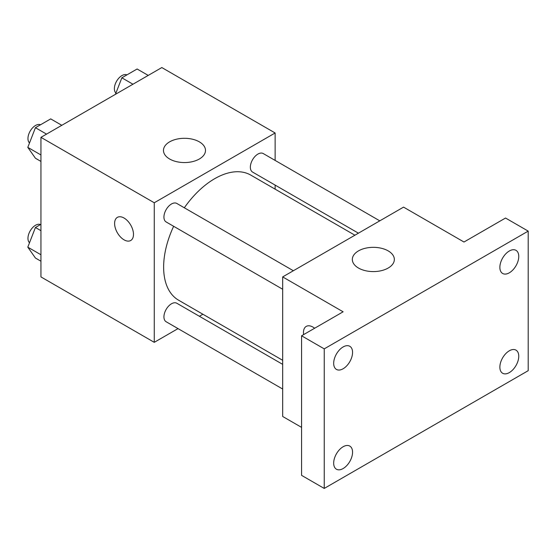 <?xml version="1.0" encoding="UTF-8"?>
<svg xmlns="http://www.w3.org/2000/svg" width="556" height="556" viewBox="0 0 556 556"><rect width="100%" height="100%" fill="white"/><g stroke="black" fill="none" stroke-linecap="round" stroke-linejoin="round"><path stroke-width="0.83" d="M178.031 328.61L154.262 342.329L40.949 276.909L40.949 137.346L161.817 67.561L275.13 132.981L275.13 160.42M202.912 314.244L199.395 316.274M173.646 226.292A72.217 41.693 120 0 0 163.631 267.137A72.217 41.693 120 0 0 178.587 300.198L282.684 360.302M354.909 235.216L250.805 175.112A72.217 41.693 120 0 0 184.328 207.784M275.13 185.092L275.13 189.158M154.262 342.329L154.262 202.766L275.13 132.981M379.79 220.843L263.252 153.56A10.682 6.165 120 0 0 255.016 156.424A10.682 6.165 120 0 0 250.353 167.175A10.682 6.165 120 0 0 252.57 172.068L358.425 233.179M282.684 364.361L176.829 303.249A10.682 6.165 120 0 0 168.6 306.113A10.682 6.165 120 0 0 163.937 316.864A10.682 6.165 120 0 0 166.147 321.75L282.684 389.033M282.684 289.245L166.147 221.962A10.682 6.165 -60 0 1 166.147 209.626A10.682 6.165 -60 0 1 176.829 203.454L293.366 270.744M154.262 202.766L40.949 137.346M169.629 159.002A21.01 12.128 180 0 1 163.471 150.426A21.01 12.128 180 0 1 184.481 138.298A21.01 12.128 180 0 1 205.491 150.426A21.01 12.128 180 0 1 192.522 161.636A21.01 12.128 180 0 1 169.629 159.002M133.489 234.389A13.351 7.708 60 0 1 130.723 240.498A13.351 7.708 60 0 1 117.372 232.79A13.351 7.708 60 0 1 117.372 217.368A13.351 7.708 60 0 1 127.658 220.947A13.351 7.708 60 0 1 133.489 234.389M130.729 240.498A13.351 7.708 60 0 1 117.379 232.783A13.351 7.708 60 0 1 117.372 217.368M301.574 427.376L282.684 416.479L282.684 276.909L403.552 207.124L463.989 242.02L505.536 218.028L528.2 231.115L528.2 370.678L324.231 488.439L301.574 475.352L301.574 335.789L343.121 311.798L282.684 276.909M324.231 488.439L324.231 348.869L301.574 335.789M324.231 348.869L528.2 231.115M358.481 268.041A21.01 12.128 180 0 1 352.33 259.464A21.01 12.128 180 0 1 373.34 247.337A21.01 12.128 180 0 1 394.343 259.464A21.01 12.128 180 0 1 381.374 270.668A21.01 12.128 180 0 1 358.481 268.041M306.231 326.4A13.351 7.708 60 0 0 303.625 334.601A13.351 7.708 60 0 1 306.224 326.407A13.351 7.708 60 0 1 314.633 328.248M509.317 272.808A13.351 7.708 -60 0 1 502.638 273.469A13.351 7.708 -60 0 1 500.588 262.773A13.351 7.708 -60 0 1 509.317 250.999A13.351 7.708 -60 0 1 515.989 250.339A13.351 7.708 -60 0 1 518.039 261.042A13.351 7.708 -60 0 1 509.317 272.808M343.121 368.76A13.351 7.708 -60 0 1 336.443 369.42A13.351 7.708 -60 0 1 334.399 358.724A13.351 7.708 -60 0 1 343.121 346.951A13.351 7.708 -60 0 1 349.8 346.291A13.351 7.708 -60 0 1 351.844 356.994A13.351 7.708 -60 0 1 343.121 368.76M343.121 468.548A13.351 7.708 -60 0 1 336.443 469.215A13.351 7.708 -60 0 1 334.399 458.512A13.351 7.708 -60 0 1 343.121 446.746A13.351 7.708 -60 0 1 349.8 446.086A13.351 7.708 -60 0 1 351.844 456.782A13.351 7.708 -60 0 1 343.121 468.548M509.317 372.603A13.351 7.708 -60 0 1 502.638 373.264A13.351 7.708 -60 0 1 500.588 362.561A13.351 7.708 -60 0 1 509.317 350.794A13.351 7.708 -60 0 1 515.989 350.134A13.351 7.708 -60 0 1 518.039 360.83A13.351 7.708 -60 0 1 509.317 372.603M40.949 161.421L35.431 158.238L27.8 147.375L35.431 127.706L50.7 118.894L61.799 125.302M40.949 154.971L27.8 147.375M46.537 134.114L35.431 127.706M40.505 124.773A10.682 6.165 120 0 0 32.401 128.047A10.682 6.165 120 0 0 27.96 138.562A10.682 6.165 120 0 0 29.51 142.968M115.439 94.332L121.854 77.812L137.117 69L148.223 75.407M132.96 84.22L121.854 77.812M126.928 74.879A10.682 6.165 120 0 0 118.824 78.153A10.682 6.165 120 0 0 114.376 88.668A10.682 6.165 120 0 0 115.933 93.074M40.949 261.216L35.431 258.026L27.8 247.17L35.431 227.494L40.949 224.311M40.949 254.759L27.8 247.17M40.949 230.684L35.431 227.494M40.505 224.568A10.682 6.165 120 0 0 32.401 227.835A10.682 6.165 120 0 0 27.96 238.357A10.682 6.165 120 0 0 29.51 242.757"/></g></svg>
